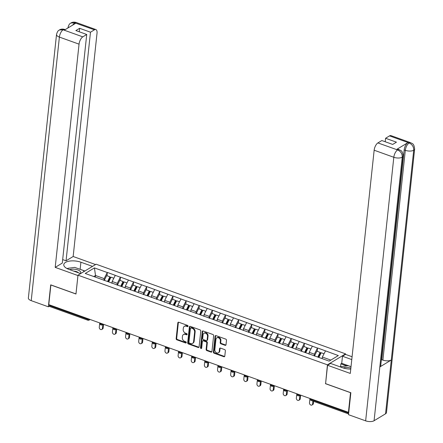 <?xml version="1.0" encoding="UTF-8"?>
<svg xmlns="http://www.w3.org/2000/svg" width="443" height="443" viewBox="0 0 443 443"><rect width="100%" height="100%" fill="white"/><g stroke="black" fill="none" stroke-linecap="round" stroke-linejoin="round"><path stroke-width="0.66" d="M188.059 326.214A0.687 0.537 -121.2 0 0 187.544 325.389L178.762 322.233A0.98 0.77 -121.2 0 0 177.842 322.814L176.148 338.657A0.98 0.77 -121.2 0 0 176.884 339.831L185.667 342.987A0.687 0.537 -121.2 0 0 185.794 341.758L184.659 341.348A3.14 2.464 -121.2 0 1 182.317 337.583L182.455 336.259A3.14 2.464 -121.2 0 1 183.48 334.526A3.14 2.464 -121.2 0 1 185.401 334.399L186.542 334.803A0.687 0.537 -121.2 0 0 186.669 333.573L185.534 333.164A3.14 2.464 -121.2 0 1 183.192 329.398L183.33 328.075A3.14 2.464 -121.2 0 1 184.354 326.347A3.14 2.464 -121.2 0 1 186.276 326.214L187.417 326.618A0.687 0.537 -121.2 0 0 188.059 326.214M225.094 345.324A0.98 0.77 -121.2 0 0 226.013 344.743L226.489 340.302A0.98 0.77 -121.2 0 0 225.758 339.122L216.001 335.617A0.98 0.77 -121.2 0 0 215.082 336.198L213.388 352.041A0.98 0.77 -121.2 0 0 214.124 353.215L223.876 356.72A0.98 0.77 -121.2 0 0 224.8 356.139L225.371 350.773A0.98 0.77 -121.2 0 0 224.64 349.593L220.464 348.093A0.98 0.77 -121.2 0 0 219.545 348.674L219.257 351.338A2.625 2.06 -121.2 0 1 218.405 352.789A2.625 2.06 -121.2 0 1 215.951 352.401A2.625 2.06 -121.2 0 1 214.838 349.748L215.951 339.321A2.625 2.06 -121.2 0 1 216.804 337.871A2.625 2.06 -121.2 0 1 219.257 338.258A2.625 2.06 -121.2 0 1 220.376 340.911L220.188 342.649A0.98 0.77 -121.2 0 0 220.919 343.823L225.094 345.324L225.625 345.008A0.98 0.77 -121.2 0 0 225.919 345.053M325.428 383.666L350.524 392.686L348.425 412.317L48.78 304.623L50.879 284.987L75.974 294.008L77.99 275.181L327.438 364.838L325.599 383.56M200.784 331.059A0.98 0.77 -121.2 0 0 200.048 329.88L190.296 326.375A0.98 0.77 -121.2 0 0 189.371 326.962L187.682 342.799A0.98 0.77 -121.2 0 0 188.413 343.978L198.171 347.484A0.98 0.77 -121.2 0 0 199.09 346.897L200.784 331.059M203.149 330.999L212.906 334.504A0.98 0.77 -121.2 0 1 213.637 335.678L211.942 351.52A0.98 0.77 -121.2 0 1 211.023 352.102L206.848 350.601A0.98 0.77 -121.2 0 1 206.117 349.422L206.803 342.998A0.98 0.77 -121.2 0 0 206.067 341.824L203.298 340.828A0.98 0.77 -121.2 0 0 202.379 341.409L201.665 348.098A0.687 0.537 -121.2 0 1 200.507 347.683L202.229 331.58A0.98 0.77 -121.2 0 1 203.149 330.999M341.121 366.704L340.595 366.516L340.877 363.825L341.725 363.315L342.483 356.233L345.523 354.394L345.562 353.863L327.438 364.838M345.562 353.863L96.109 264.211L77.99 275.181M317.277 351.332L317.476 348.076L314.353 354.162L314.17 355.912M317.637 347.982L338.319 355.568L329.127 361.134L85.233 273.475L94.425 267.91L107.267 272.528L104.149 278.608L103.961 280.364M107.068 275.784L107.267 272.528M107.427 272.434L120.407 277.252L117.284 283.332L117.096 285.082M120.208 280.508L120.407 277.252M120.568 277.152L133.542 281.969L130.425 288.055L130.236 289.805M133.343 285.226L133.542 281.969M133.703 281.875L146.683 286.693L143.56 292.773L143.377 294.529M146.483 289.949L146.683 286.693M146.843 286.599L159.823 291.416L156.7 297.497L156.512 299.252M159.618 294.673L159.823 291.416M159.978 291.317L172.958 296.134L169.835 302.22L169.652 303.97M172.759 299.39L172.958 296.134M173.119 296.04L186.099 300.858L182.976 306.938L182.787 308.693M185.899 304.114L186.099 300.858M186.254 300.764L199.234 305.581L196.116 311.662L195.928 313.417M199.034 308.837L199.234 305.581M199.394 305.487L212.374 310.305L209.251 316.385L209.063 318.135M212.175 313.561L212.374 310.305M212.529 310.205L225.509 315.023L222.392 321.109L222.203 322.858M225.31 318.279L225.509 315.023M225.67 314.929L238.65 319.746L235.526 325.826L235.338 327.582M238.45 323.002L238.65 319.746M238.805 319.652L251.785 324.47L248.667 330.55L248.479 332.305M251.585 327.726L251.785 324.47M251.945 324.37L264.925 329.188L261.802 335.273L261.614 337.023M264.726 332.444L264.925 329.188M265.08 329.094L278.06 333.911L274.942 339.991L274.754 341.747M277.861 337.167L278.06 333.911M278.221 333.817L291.201 338.635L288.077 344.715L287.889 346.47M291.001 341.891L291.201 338.635M291.361 338.541L304.335 343.358L301.218 349.438L301.03 351.188M304.136 346.614L304.335 343.358M304.496 343.259L317.476 348.076M314.353 354.162L309.22 352.312L309.031 354.068M312.337 346.232L309.22 352.312M301.218 349.438L296.079 347.589L295.891 349.344M299.202 341.509L296.079 347.589M288.077 344.715L282.944 342.871L282.756 344.621M286.062 336.785L282.944 342.871M274.942 339.991L269.804 338.147L269.615 339.903M272.927 332.067L269.804 338.147M261.802 335.273L256.663 333.424L256.48 335.179M259.786 327.344L256.663 333.424M248.667 330.55L243.528 328.706L243.34 330.456M246.651 322.62L243.528 328.706M235.526 325.826L230.388 323.983L230.205 325.732M233.511 317.902L230.388 323.983M222.392 321.109L217.253 319.259L217.064 321.014M220.37 313.179L217.253 319.259M209.251 316.385L204.112 314.536L203.93 316.291M207.235 308.455L204.112 314.536M196.116 311.662L190.977 309.818L190.789 311.567M194.095 303.732L190.977 309.818M182.976 306.938L177.837 305.094L177.649 306.849M180.96 299.014L177.837 305.094M169.835 302.22L164.702 300.371L164.514 302.126M167.819 294.29L164.702 300.371M156.7 297.497L151.561 295.653L151.373 297.403M154.685 289.567L151.561 295.653M143.56 292.773L138.426 290.929L138.238 292.679M141.544 284.849L138.426 290.929M130.425 288.055L125.286 286.206L125.098 287.961M128.409 280.126L125.286 286.206M117.284 283.332L112.151 281.482L111.963 283.238M115.269 275.402L112.151 281.482M49.494 304.878L49.422 305.576L87.57 319.287L87.648 318.589M89.586 319.287A1.501 0.642 6.1 0 1 87.57 319.287A1.501 0.664 -70.2 0 0 87.858 320.217L49.705 306.506A1.501 0.664 -70.2 0 1 49.422 305.576M104.149 278.608L95.516 275.507L93.789 276.554M95.345 277.113L95.516 275.507L94.425 267.91M348.425 412.317L348.785 412.101M330.855 360.087L322.354 357.036L322.183 358.642M325.478 350.956L322.354 357.036M188.037 326.325A0.687 0.537 -121.2 0 1 187.943 326.303L186.808 325.893A3.14 2.464 -121.2 0 0 184.881 326.026L184.354 326.347M183.48 334.526L184.006 334.21A3.14 2.464 -121.2 0 1 185.933 334.077L187.068 334.487A0.687 0.537 -121.2 0 0 187.162 334.509M178.468 322.183A0.98 0.77 -121.2 0 0 178.368 322.493L176.679 338.336A0.98 0.77 -121.2 0 0 177.41 339.51L186.193 342.666A0.687 0.537 -121.2 0 0 186.287 342.694M189.997 326.33A0.98 0.77 -121.2 0 0 189.903 326.641L188.209 342.478A0.98 0.77 -121.2 0 0 188.945 343.657L198.697 347.162A0.98 0.77 -121.2 0 0 198.99 347.212M191.071 327.936A0.687 0.537 -121.2 0 0 190.429 328.346L188.939 342.245A0.687 0.537 -121.2 0 0 189.454 343.07L190.656 343.502A3.14 2.464 -121.2 0 0 192.578 343.369A3.14 2.464 -121.2 0 0 193.602 341.636L194.615 332.134A3.14 2.464 -121.2 0 0 192.273 328.368L191.071 327.936L191.603 327.615A0.687 0.537 -121.2 0 0 191.182 327.643L190.651 327.964M192.578 343.369L193.109 343.048A3.14 2.464 -121.2 0 0 194.128 341.315L193.602 341.636M191.603 327.615L192.799 328.047A3.14 2.464 -121.2 0 1 195.141 331.813L194.128 341.315M202.7 340.872L203.226 340.551A0.98 0.77 -121.2 0 1 203.83 340.506L206.599 341.503A0.98 0.77 -121.2 0 1 207.33 342.683L206.643 349.106A0.98 0.77 -121.2 0 0 207.374 350.28L211.549 351.781A0.98 0.77 -121.2 0 0 211.848 351.831M202.855 330.949A0.98 0.77 -121.2 0 0 202.756 331.259L201.033 347.362A0.687 0.537 -121.2 0 0 201.643 348.215M207.512 336.337A2.625 2.06 -121.2 0 0 206.399 333.684A2.625 2.06 -121.2 0 0 203.946 333.297A2.625 2.06 -121.2 0 0 203.093 334.747L202.7 338.419A0.98 0.77 -121.2 0 0 203.431 339.598L206.2 340.589A0.98 0.77 -121.2 0 0 207.119 340.008L207.512 336.337L208.044 336.015A2.625 2.06 -121.2 0 0 206.925 333.363A2.625 2.06 -121.2 0 0 204.472 332.975L203.946 333.297M206.803 340.551L207.33 340.23A0.98 0.77 -121.2 0 0 207.651 339.687L207.119 340.008M208.044 336.015L207.651 339.687M216.804 337.871L217.33 337.555A2.625 2.06 -121.2 0 1 219.783 337.937A2.625 2.06 -121.2 0 1 220.902 340.589L220.714 342.328A0.98 0.77 -121.2 0 0 221.45 343.508L225.625 345.008M218.405 352.789L218.936 352.467A2.625 2.06 -121.2 0 0 219.789 351.017L219.257 351.338M220.171 348.043A0.98 0.77 -121.2 0 0 220.071 348.359L219.789 351.017M215.708 335.567A0.98 0.77 -121.2 0 0 215.614 335.877L213.919 351.72A0.98 0.77 -121.2 0 0 214.65 352.894L224.407 356.405A0.98 0.77 -121.2 0 0 224.701 356.449M102.399 328.424L103.191 327.942A1.85 1.451 58.8 0 1 102.588 328.966L101.796 329.442A1.85 1.451 -121.2 0 0 102.399 328.424L102.82 324.481M99.747 322.941L99.282 327.305A1.85 1.451 -121.2 0 0 100.068 329.171A1.85 1.451 -121.2 0 0 101.796 329.442M107.566 281.504L109.881 276.792L106.636 275.629L104.26 280.469M108.208 281.737L110.362 277.357L109.881 276.792M111.835 283.193L112.001 282.856M108.657 281.898L110.977 277.185L113.829 278.21M103.191 327.942L103.579 324.315M115.534 333.147L116.326 332.665A1.85 1.451 58.8 0 1 115.728 333.684L114.936 334.166A1.85 1.451 -121.2 0 0 115.534 333.147L115.955 329.204M112.887 327.659L112.417 332.023A1.85 1.451 -121.2 0 0 113.209 333.895A1.85 1.451 -121.2 0 0 114.936 334.166M120.701 286.228L123.016 281.515L119.776 280.353L117.395 285.192M121.349 286.46L123.503 282.08L123.016 281.515M124.976 287.917L125.142 287.579M121.797 286.621L124.112 281.909L126.964 282.933M116.326 332.665L116.714 329.038M128.675 337.865L129.467 337.389A1.85 1.451 58.8 0 1 128.863 338.408L128.071 338.889A1.85 1.451 -121.2 0 0 128.675 337.865L129.096 333.928M126.022 332.383L125.557 336.746A1.85 1.451 -121.2 0 0 126.344 338.618A1.85 1.451 -121.2 0 0 128.071 338.889M133.841 290.946L136.156 286.239L132.917 285.07L130.535 289.91M134.484 291.178L136.638 286.804L136.156 286.239M138.111 292.635L138.277 292.302M134.932 291.339L137.252 286.632L140.104 287.657M129.467 337.389L129.854 333.762M141.81 342.589L142.602 342.107A1.85 1.451 58.8 0 1 142.004 343.131L141.212 343.607A1.85 1.451 -121.2 0 0 141.81 342.589L142.231 338.651M139.163 337.106L138.692 341.47A1.85 1.451 -121.2 0 0 139.484 343.336A1.85 1.451 -121.2 0 0 141.212 343.607M146.976 295.669L149.297 290.957L146.052 289.794L143.67 294.634M147.624 295.902L149.778 291.522L149.297 290.957M151.251 297.358L151.417 297.026M148.073 296.062L150.387 291.35L153.239 292.38M142.602 342.107L142.989 338.48M154.95 347.312L155.742 346.83A1.85 1.451 58.8 0 1 155.139 347.855L154.347 348.331A1.85 1.451 -121.2 0 0 154.95 347.312L155.371 343.369M152.298 341.824L151.833 346.193A1.85 1.451 -121.2 0 0 152.619 348.06A1.85 1.451 -121.2 0 0 154.347 348.331M160.117 300.393L162.431 295.68L159.192 294.517L156.811 299.357M160.759 300.625L162.913 296.245L162.431 295.68M164.386 302.082L164.552 301.744M161.208 300.786L163.528 296.074L166.38 297.098M155.742 346.83L156.13 343.203M168.085 352.035L168.877 351.554A1.85 1.451 58.8 0 1 168.279 352.573L167.487 353.054A1.85 1.451 -121.2 0 0 168.085 352.035L168.506 348.093M165.438 346.548L164.973 350.911A1.85 1.451 -121.2 0 0 165.76 352.783A1.85 1.451 -121.2 0 0 167.487 353.054M173.252 305.116L175.572 300.404L172.327 299.235L169.946 304.081M173.9 305.343L176.054 300.969L175.572 300.404M177.527 306.8L177.693 306.467M174.348 305.509L176.663 300.797L179.52 301.821M168.877 351.554L169.265 347.927M80.366 273.492A6.49 2.796 6.1 0 0 80.011 271.182A6.49 2.796 6.1 0 0 69.656 269.643M78.345 272.766A4.447 1.91 6.1 0 0 78.095 272.5A4.447 1.91 6.1 0 0 73.737 271.11M66.91 268.491L74.69 267.378L83.782 270.645L83.694 271.731M340.113 366.848L348.231 365.691L351.017 366.688M350.867 368.1A6.49 2.796 6.1 0 0 343.214 367.95M79.02 268.934A11.236 4.834 6.1 0 1 80.144 269.3L80.903 262.217A11.236 4.834 6.1 0 0 63.786 264.621A11.236 4.834 6.1 0 0 69.014 269.416L80.62 273.586M80.903 262.217L92.509 266.387M95.55 264.549L73.161 256.503L66.057 260.805L90.483 32.201L94.42 29.819L74.579 22.743M62.673 259.592L66.057 260.805M79.247 31.785L79.624 28.297L75.869 30.567L86.734 34.471L62.302 263.076L55.198 267.378L79.053 44.156L59.39 37.085L31.22 300.653L48.359 306.811L50.707 284.849L75.969 293.93L77.935 275.552L55.198 267.378M73.161 256.503L97.017 33.28A5.992 2.664 109.8 0 0 95.876 29.559A5.992 2.664 109.8 0 0 94.42 29.819M31.22 300.653A6.141 2.641 -173.9 0 1 28.363 298.034L56.527 34.465A6.141 2.641 -173.9 0 0 59.39 37.085A5.992 2.664 -70.2 0 1 63.133 29.792L82.797 36.858A5.992 2.664 109.8 0 0 79.053 44.156M49.444 306.152L48.359 306.811M86.734 34.471L82.797 36.858M79.624 28.297L90.483 32.201M56.527 34.465C57.745 30.135 58.786 30.639 59.39 29.958L59.428 29.936C60.962 29.005 62.723 28.845 64.717 29.448L63.266 29.709L64.401 30.118L75.764 23.241L74.623 22.831L72.525 25.201M70.282 268.009A11.236 4.834 6.1 0 0 67.74 268.369M80.144 269.3L84.89 271.005M84.043 271.515L83.721 271.398M68.05 27.909A6.141 2.641 -173.9 0 1 68.023 27.51C69.202 23.246 70.232 23.712 70.83 23.03L74.623 22.831M59.428 29.936L63.133 29.792M397.742 150L399.143 149.645C400.411 150.764 402.421 149.668 403.147 155.986L380.725 365.763A6.141 2.641 -173.9 0 1 379.823 366.954L374.075 420.745A6.141 2.641 -173.9 0 1 365.647 420.85L348.508 414.692L350.856 392.725L325.594 383.644L327.554 365.27L330.594 363.426L342.555 367.729A11.236 4.834 6.1 0 0 350.762 369.08M327.554 365.27L350.297 373.438L374.152 150.216A5.992 2.664 -70.2 0 1 377.896 142.917L381.833 140.536L392.697 144.44L396.446 142.17L385.582 138.266L389.519 135.879A5.992 2.664 -70.2 0 1 390.97 135.619L410.639 142.685A5.992 2.664 109.8 0 0 409.182 142.951L389.519 135.879M345.523 354.394L352.08 356.748M342.483 356.233L351.775 359.572M340.595 366.516L340.069 366.832M410.639 142.685C411.896 143.798 413.906 142.696 414.637 149.025L386.473 412.594A6.141 2.641 -173.9 0 1 385.543 413.801L391.291 360.015A6.141 2.641 -173.9 0 1 382.89 360.104L405.306 150.327L404.171 149.917A5.992 2.664 -70.2 0 1 407.914 142.618L396.557 149.496A5.992 2.664 -70.2 0 1 398.008 149.236L399.143 149.645M374.075 420.745L385.543 413.801M403.147 155.986A6.141 2.641 -173.9 0 1 402.244 157.176L379.823 366.954L391.291 360.015L413.712 150.238C413.779 146.86 412.283 144.462 409.232 143.039L409.182 142.951M385.582 138.266L385.211 141.749M381.351 359.938L381.75 359.694L404.171 149.917M381.75 359.694L382.89 360.104M341.725 363.315L351.022 366.654M346.681 365.912L340.877 363.825M365.647 420.85L393.816 157.282A6.141 2.641 -173.9 0 0 402.244 157.176C402.299 153.793 400.804 151.401 397.748 150M181.226 356.753L182.018 356.277A1.85 1.451 58.8 0 1 181.414 357.296L180.622 357.778A1.85 1.451 -121.2 0 0 181.226 356.753L181.647 352.816M178.573 351.271L178.108 355.635A1.85 1.451 -121.2 0 0 178.894 357.507A1.85 1.451 -121.2 0 0 180.622 357.778M186.392 309.834L188.707 305.127L185.467 303.959L183.086 308.799M187.035 310.067L189.189 305.687L188.707 305.127M190.667 311.523L190.828 311.191M187.489 310.227L189.803 305.52L192.655 306.545M182.018 356.277L182.405 352.645M194.361 361.477L195.153 360.995A1.85 1.451 58.8 0 1 194.555 362.02L193.763 362.496A1.85 1.451 -121.2 0 0 194.361 361.477L194.782 357.534M191.714 355.995L191.249 360.358A1.85 1.451 -121.2 0 0 192.035 362.224A1.85 1.451 -121.2 0 0 193.763 362.496M199.527 314.558L201.847 309.845L198.602 308.682L196.221 313.522M200.175 314.79L202.329 310.41L201.847 309.845M203.802 316.247L203.968 315.909M200.624 314.951L202.938 310.238L205.796 311.263M195.153 360.995L195.54 357.368M207.501 366.2L208.293 365.719A1.85 1.451 58.8 0 1 207.689 366.738L206.898 367.219A1.85 1.451 -121.2 0 0 207.501 366.2L207.922 362.258M204.849 360.713L204.384 365.076A1.85 1.451 -121.2 0 0 205.17 366.948A1.85 1.451 -121.2 0 0 206.898 367.219M212.668 319.281L214.982 314.569L211.743 313.406L209.362 318.246M213.316 319.514L215.464 315.134L214.982 314.569M216.943 320.97L217.103 320.632M213.764 319.674L216.079 314.962L218.931 315.986M208.293 365.719L208.681 362.092M220.636 370.918L221.434 370.442A1.85 1.451 58.8 0 1 220.83 371.461L220.038 371.943A1.85 1.451 -121.2 0 0 220.636 370.918L221.057 366.981M217.989 365.436L217.524 369.8A1.85 1.451 -121.2 0 0 218.31 371.671A1.85 1.451 -121.2 0 0 220.038 371.943M225.803 323.999L228.123 319.292L224.878 318.124L222.497 322.964M226.451 324.232L228.605 319.857L228.123 319.292M230.078 325.688L230.244 325.356M226.899 324.392L229.219 319.685L232.071 320.71M221.434 370.442L221.821 366.815M233.777 375.642L234.569 375.16A1.85 1.451 58.8 0 1 233.97 376.185L233.173 376.661A1.85 1.451 -121.2 0 0 233.777 375.642L234.197 371.705M231.124 370.16L230.659 374.523A1.85 1.451 -121.2 0 0 231.445 376.389A1.85 1.451 -121.2 0 0 233.173 376.661M238.943 328.723L241.258 324.01L238.018 322.847L235.637 327.687M239.591 328.955L241.74 324.575L241.258 324.01M243.218 330.412L243.379 330.079M240.04 329.116L242.354 324.403L245.206 325.433M234.569 375.16L234.956 371.533M246.912 380.365L247.709 379.884A1.85 1.451 58.8 0 1 247.105 380.908L246.314 381.384A1.85 1.451 -121.2 0 0 246.912 380.365L247.338 376.423M244.265 374.878L243.8 379.247A1.85 1.451 -121.2 0 0 244.586 381.113A1.85 1.451 -121.2 0 0 246.314 381.384M252.084 333.446L254.398 328.734L251.153 327.571L248.772 332.411M252.726 333.679L254.88 329.299L254.398 328.734M256.353 335.135L256.519 334.797M253.174 333.839L255.495 329.127L258.347 330.151M247.709 379.884L248.097 376.257M260.052 385.089L260.844 384.607A1.85 1.451 58.8 0 1 260.246 385.626L259.448 386.108A1.85 1.451 -121.2 0 0 260.052 385.089L260.473 381.146M257.405 379.601L256.934 383.965A1.85 1.451 -121.2 0 0 257.721 385.836A1.85 1.451 -121.2 0 0 259.448 386.108M265.219 338.17L267.533 333.457L264.294 332.289L261.913 337.134M265.866 338.397L268.021 334.022L267.533 333.457M269.494 339.853L269.66 339.521M266.315 338.563L268.63 333.85L271.481 334.875M260.844 384.607L261.232 380.98M273.193 389.807L273.984 389.331A1.85 1.451 58.8 0 1 273.381 390.349L272.589 390.831A1.85 1.451 -121.2 0 0 273.193 389.807L273.613 385.87M270.54 384.325L270.075 388.688A1.85 1.451 -121.2 0 0 270.861 390.56A1.85 1.451 -121.2 0 0 272.589 390.831M278.359 342.888L280.674 338.181L277.429 337.012L275.053 341.852M279.001 343.12L281.155 338.74L280.674 338.181M282.628 344.576L282.795 344.244M279.45 343.281L281.77 338.574L284.622 339.598M273.984 389.331L274.372 385.698M286.328 394.53L287.119 394.048A1.85 1.451 58.8 0 1 286.521 395.073L285.729 395.549A1.85 1.451 -121.2 0 0 286.328 394.53L286.748 390.588M283.681 389.048L283.21 393.412A1.85 1.451 -121.2 0 0 284.002 395.278A1.85 1.451 -121.2 0 0 285.729 395.549M291.494 347.611L293.809 342.899L290.569 341.736L288.188 346.576M292.142 347.844L294.296 343.463L293.809 342.899M295.769 349.3L295.935 348.962M292.59 348.004L294.905 343.292L297.757 344.316M287.119 394.048L287.507 390.421M299.468 399.254L300.26 398.772A1.85 1.451 58.8 0 1 299.656 399.791L298.864 400.273A1.85 1.451 -121.2 0 0 299.468 399.254L299.889 395.311M296.816 393.766L296.35 398.13A1.85 1.451 -121.2 0 0 297.137 400.001A1.85 1.451 -121.2 0 0 298.864 400.273M304.634 352.335L306.949 347.622L303.704 346.459L301.329 351.299M305.277 352.567L307.431 348.187L306.949 347.622M308.904 354.023L309.07 353.686M305.725 352.728L308.046 348.015L310.897 349.04M300.26 398.772L300.647 395.145M312.603 403.972L313.395 403.495A1.85 1.451 58.8 0 1 312.797 404.514L312.005 404.996A1.85 1.451 -121.2 0 0 312.603 403.972L312.913 401.103M309.956 398.49L309.485 402.853A1.85 1.451 -121.2 0 0 310.277 404.725A1.85 1.451 -121.2 0 0 312.005 404.996M317.769 357.052L320.09 352.346L316.845 351.177L314.464 356.017M318.417 357.285L320.571 352.91L320.09 352.346M318.866 357.446L321.181 352.739L324.032 353.763M313.395 403.495L313.622 401.358M310.992 398.861L310.914 399.558L348.674 413.131M310.255 398.595L310.216 398.921A1.501 0.642 -173.9 0 0 310.914 399.558A1.501 0.664 109.8 0 0 311.202 400.489L348.591 413.928M90.139 319.486L89.137 320.09A1.501 1.179 -121.2 0 0 89.624 319.298M102.721 324.01A1.501 0.642 6.1 0 1 100.711 324.01A1.501 0.642 -173.9 0 1 100.013 323.368A1.501 1.501 0 0 0 102.278 324.813A1.501 1.179 -121.2 0 0 102.759 324.021M115.861 328.728A1.501 0.642 6.1 0 1 113.845 328.734A1.501 0.642 -173.9 0 1 113.148 328.091A1.501 1.501 0 0 0 115.413 329.531A1.501 1.179 -121.2 0 0 115.9 328.745M128.996 333.452A1.501 0.642 6.1 0 1 126.986 333.452A1.501 0.642 -173.9 0 1 126.288 332.815A1.501 1.501 0 0 0 128.553 334.255A1.501 1.179 -121.2 0 0 129.035 333.463M142.137 338.175A1.501 0.642 6.1 0 1 140.121 338.175A1.501 0.642 -173.9 0 1 139.423 337.538A1.501 1.501 0 0 0 141.694 338.978A1.501 1.179 -121.2 0 0 142.175 338.186M155.271 342.893A1.501 0.642 6.1 0 1 153.261 342.899A1.501 0.642 -173.9 0 1 152.564 342.256A1.501 1.501 0 0 0 154.828 343.696A1.501 1.179 -121.2 0 0 155.31 342.91M168.412 347.617A1.501 0.642 6.1 0 1 166.396 347.617A1.501 0.642 -173.9 0 1 165.699 346.98A1.501 1.501 0 0 0 167.969 348.42A1.501 1.179 -121.2 0 0 168.451 347.633M181.547 352.34A1.501 0.642 6.1 0 1 179.537 352.34A1.501 0.642 -173.9 0 1 178.839 351.703A1.501 1.501 0 0 0 181.104 353.143A1.501 1.179 -121.2 0 0 181.586 352.351M194.687 357.064A1.501 0.642 6.1 0 1 192.672 357.064A1.501 0.642 -173.9 0 1 191.98 356.421A1.501 1.501 0 0 0 194.244 357.866A1.501 1.179 -121.2 0 0 194.726 357.075M207.822 361.781A1.501 0.642 6.1 0 1 205.812 361.787A1.501 0.642 -173.9 0 1 205.115 361.145A1.501 1.501 0 0 0 207.379 362.584A1.501 1.179 -121.2 0 0 207.861 361.798M220.963 366.505A1.501 0.642 6.1 0 1 218.947 366.505A1.501 0.642 -173.9 0 1 218.255 365.868A1.501 1.501 0 0 0 220.52 367.308A1.501 1.179 -121.2 0 0 221.002 366.516M234.098 371.228A1.501 0.642 6.1 0 1 232.088 371.228A1.501 0.642 -173.9 0 1 231.39 370.592A1.501 1.501 0 0 0 233.655 372.031A1.501 1.179 -121.2 0 0 234.137 371.24M247.238 375.946A1.501 0.642 6.1 0 1 245.228 375.952A1.501 0.642 -173.9 0 1 244.53 375.31A1.501 1.501 0 0 0 246.795 376.749A1.501 1.179 -121.2 0 0 247.277 375.963M260.379 380.67A1.501 0.642 6.1 0 1 258.363 380.67A1.501 0.642 -173.9 0 1 257.665 380.033A1.501 1.501 0 0 0 259.93 381.473A1.501 1.179 -121.2 0 0 260.418 380.687M273.514 385.393A1.501 0.642 6.1 0 1 271.504 385.393A1.501 0.642 -173.9 0 1 270.806 384.757A1.501 1.501 0 0 0 273.071 386.196A1.501 1.179 -121.2 0 0 273.553 385.404M286.654 390.117A1.501 0.642 6.1 0 1 284.639 390.117A1.501 0.642 -173.9 0 1 283.941 389.475A1.501 1.501 0 0 0 286.206 390.92A1.501 1.179 -121.2 0 0 286.693 390.128M299.789 394.835A1.501 0.642 6.1 0 1 297.779 394.84A1.501 0.642 -173.9 0 1 297.081 394.198A1.501 1.501 0 0 0 299.346 395.638A1.501 1.179 -121.2 0 0 299.828 394.851M186.808 325.893L186.276 326.214M187.068 334.487L186.542 334.803M185.933 334.077L185.401 334.399M186.193 342.666L185.667 342.987M177.41 339.51L176.884 339.831M176.679 338.336L176.148 338.657M178.368 322.493L177.842 322.814M187.943 326.303L187.417 326.618M198.697 347.162L198.171 347.484M188.945 343.657L188.413 343.978M188.209 342.478L187.682 342.799M189.903 326.641L189.371 326.962M195.141 331.813L194.615 332.134M192.799 328.047L192.273 328.368M211.549 351.781L211.023 352.102M207.374 350.28L206.848 350.601M206.643 349.106L206.117 349.422M207.33 342.683L206.803 342.998M206.599 341.503L206.067 341.824M203.83 340.506L203.298 340.828M201.033 347.362L200.507 347.683M202.756 331.259L202.229 331.58M221.45 343.508L220.919 343.823M220.714 342.328L220.188 342.649M220.902 340.589L220.376 340.911M220.071 348.359L219.545 348.674M224.407 356.405L223.876 356.72M214.65 352.894L214.124 353.215M213.919 351.72L213.388 352.041M215.614 335.877L215.082 336.198M70.874 23.008C72.447 22.05 74.225 21.879 76.207 22.493A5.992 2.664 109.8 0 0 74.756 22.754M407.914 142.618L409.227 143.039M377.896 142.917L397.736 149.994M397.692 149.906L396.557 149.496M397.559 149.983A5.992 2.664 -70.2 0 0 393.816 157.282L374.152 150.216M414.637 149.025A6.141 2.641 -173.9 0 1 413.712 150.238A6.141 2.641 -173.9 0 1 405.306 150.327C405.805 146.998 407.056 144.562 409.055 143.028M87.858 320.217A1.501 1.501 0 0 0 89.137 320.09M100.046 323.047L100.013 323.368M103.274 324.204L102.278 324.813M113.186 327.77L113.148 328.091M116.415 328.927L115.413 329.531M126.321 332.488L126.288 332.815M129.55 333.651L128.553 334.255M139.462 337.212L139.423 337.538M142.69 338.374L141.694 338.978M152.597 341.935L152.564 342.256M155.825 343.092L154.828 343.696M165.737 346.653L165.699 346.98M168.966 347.816L167.969 348.42M178.872 351.377L178.839 351.703M182.101 352.539L181.104 353.143M192.013 356.1L191.98 356.421M195.241 357.257L194.244 357.866M205.148 360.823L205.115 361.145M208.376 361.981L207.379 362.584M218.288 365.541L218.255 365.868M221.517 366.704L220.52 367.308M231.423 370.265L231.39 370.592M234.652 371.428L233.655 372.031M244.564 374.988L244.53 375.31M247.792 376.146L246.795 376.749M257.699 379.706L257.665 380.033M260.933 380.869L259.93 381.473M270.839 384.43L270.806 384.757M274.067 385.593L273.071 386.196M283.98 389.153L283.941 389.475M287.208 390.311L286.206 390.92M297.115 393.877L297.081 394.198M300.343 395.034L299.346 395.638M310.216 398.921A1.501 1.501 0 0 0 311.202 400.489M67.973 27.953L68.023 27.51M95.876 29.559L76.207 22.493M64.717 29.448L65.215 29.626"/></g></svg>
